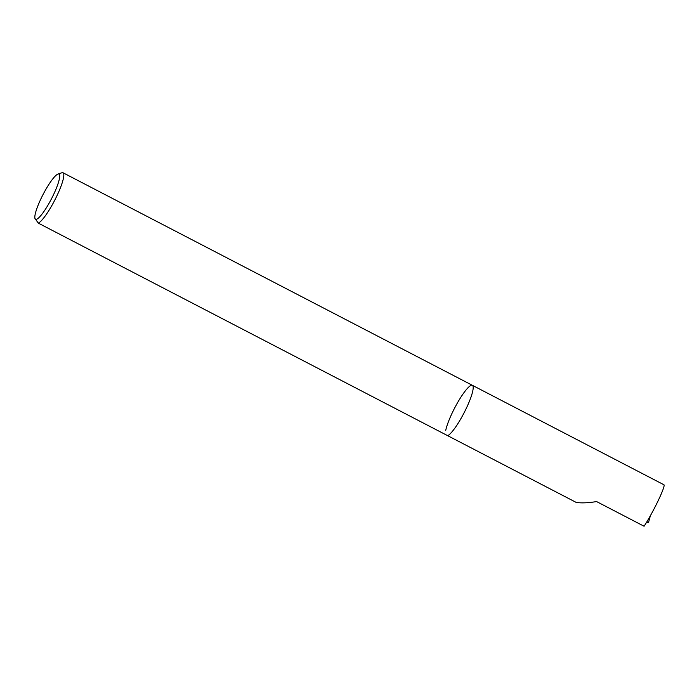 <?xml version="1.0" encoding="UTF-8"?>
<svg xmlns="http://www.w3.org/2000/svg" width="699" height="699" viewBox="0 0 699 699"><rect width="100%" height="100%" fill="white"/><g stroke="black" fill="none" stroke-linecap="round" stroke-linejoin="round"><path stroke-width="1.05" d="M445.717 430.444A28.484 5.286 117.4 0 1 458.509 401.06A28.484 5.286 117.4 0 1 472.402 385.324A28.484 5.286 117.4 0 1 465.56 409.876A28.484 5.286 117.4 0 1 447.709 435.695L38.34 223.147L34.95 218.446A25.452 4.727 117.4 0 1 43.067 194.497A25.452 4.727 117.4 0 1 57.982 174.077A25.452 4.727 117.4 0 1 51.604 198.56A25.452 4.727 117.4 0 1 35.002 218.604A25.452 4.727 117.4 0 1 34.95 218.446M576.221 502.424L447.709 435.695A28.484 5.286 117.4 0 0 465.56 409.876A28.484 5.286 117.4 0 0 472.402 385.324L663.814 484.713C666.313 484.905 653.617 511.624 644.085 526.242L596.596 501.576C588.165 502.939 581.376 503.219 576.221 502.424M646.523 522.319L648.489 522.581L650.393 515.67M57.982 174.077L61.905 172.758A28.484 5.286 117.4 0 1 63.032 172.767A28.484 5.286 117.4 0 1 56.191 197.319A28.484 5.286 117.4 0 1 38.34 223.147M647.283 521.043L646.89 522.494M63.032 172.767L472.402 385.324"/></g></svg>
